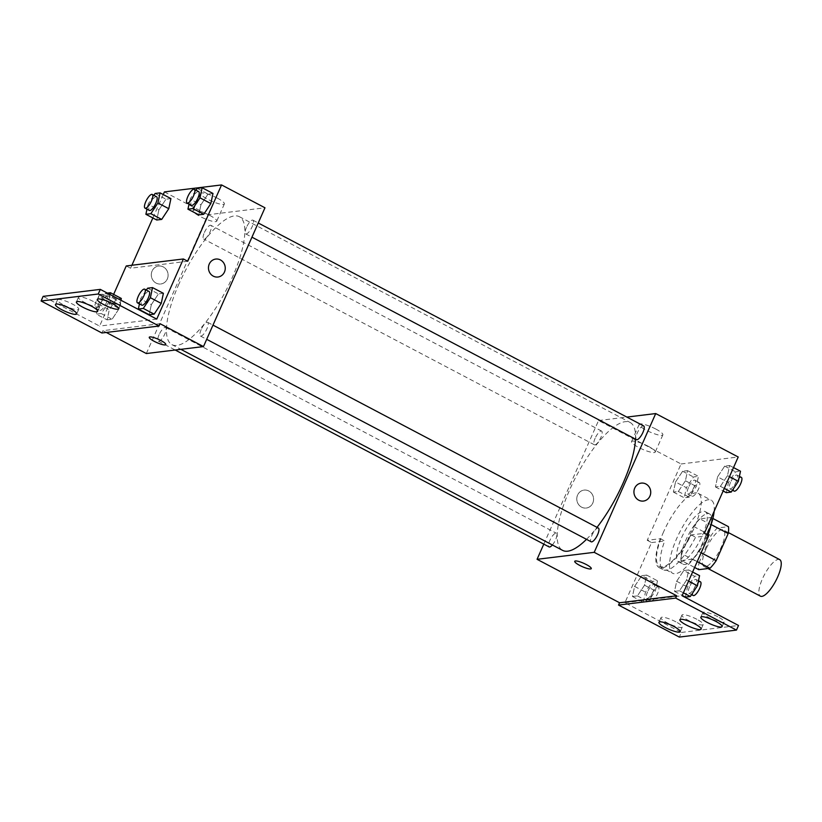 <?xml version="1.0" encoding="UTF-8"?>
<svg xmlns="http://www.w3.org/2000/svg" width="822" height="822" viewBox="0 0 822 822"><rect width="100%" height="100%" fill="white"/><g stroke="black" fill="none" stroke-linecap="round" stroke-linejoin="round"><path stroke-width="0.62" stroke-dasharray="4.11 3.08" d="M779.677 559.607A20.663 6.453 -62.2 0 0 762.436 578.811A20.663 6.453 -62.2 0 0 760.422 596.166M705.995 549.096A20.663 6.453 -62.2 0 0 703.981 566.44A20.663 6.453 -62.2 0 0 719.322 551.172A20.663 6.453 -62.2 0 0 723.237 529.882A20.663 6.453 -62.2 0 0 705.995 549.096M697.22 561.58L692.607 559.155A27.753 8.672 -62.2 0 0 698.803 551.541L710.835 524.395A27.753 8.672 -62.2 0 0 711.061 517.521L699.882 518.888L717.246 528.032L728.426 526.666M699.882 518.888A27.753 8.672 -62.2 0 0 693.686 526.491L681.664 553.638L699.029 562.782A27.753 8.672 -62.2 0 0 698.803 569.667M699.029 562.782L711.051 535.636A27.753 8.672 -62.2 0 1 717.246 528.032M692.607 559.155L681.428 560.522L694.611 567.457M693.686 526.491L711.051 535.636M681.664 553.638A27.753 8.672 -62.2 0 0 681.428 560.522M707.824 535.143A28.41 8.878 117.8 0 1 684.973 564.457A28.41 8.878 117.8 0 1 683.01 564.159A28.41 8.878 117.8 0 1 688.394 534.886A28.41 8.878 117.8 0 1 709.489 513.884A28.41 8.878 117.8 0 1 711.009 524.939M680.626 562.176A28.41 8.878 -62.2 0 0 701.125 538.174A28.41 8.878 -62.2 0 0 705.142 511.592A28.41 8.878 -62.2 0 0 681.428 538.009A28.41 8.878 -62.2 0 0 678.664 561.868A28.41 8.878 -62.2 0 0 680.626 562.176M711.061 517.521L712.88 518.477M698.803 551.541L701.125 552.764M714.143 511.294A41.326 12.916 -62.2 0 0 711.164 500.166A41.326 12.916 -62.2 0 0 676.66 538.595A41.326 12.916 -62.2 0 0 672.653 573.294A41.326 12.916 -62.2 0 0 707.177 534.793M663.642 531.731A41.326 12.916 -62.2 0 0 659.624 566.44A41.326 12.916 -62.2 0 0 690.305 535.893A41.326 12.916 -62.2 0 0 698.135 493.313A41.326 12.916 -62.2 0 0 663.642 531.731M543.794 544.123L598.56 420.535L681.058 463.968L647.233 540.301L660.374 538.698A42.559 13.296 117.8 0 0 659.049 567.529A42.559 13.296 117.8 0 0 691.24 534.927L704.382 533.324M681.058 463.968L738.207 456.991M675.53 481.969L682.62 471.263L687.572 470.657L685.425 480.767L678.345 491.474L673.393 492.08L675.53 481.969L682.62 471.263L687.572 470.657L685.425 480.767L678.345 491.474L673.393 492.08L675.53 481.969L686.38 487.693L693.47 476.976L698.423 476.37L696.285 486.48L689.196 497.187L684.243 497.793L686.38 487.693M717.596 476.842L724.685 466.125L729.628 465.529L727.491 475.63L720.411 486.347L715.459 486.943L717.596 476.842L724.685 466.125L729.628 465.529L727.491 475.63L720.411 486.347L715.459 486.943L717.596 476.842L728.446 482.555L735.536 471.849L740.488 471.242M581.596 507.164A9.042 8.395 83 0 0 586.271 508.037A9.042 8.395 83 0 0 593.515 498.05A9.042 8.395 83 0 0 584.082 490.097A9.042 8.395 83 0 0 576.88 497.516A9.042 8.395 83 0 0 581.596 507.164A9.042 8.395 -97 0 1 576.88 497.516A9.042 8.395 -97 0 1 584.082 490.097A9.042 8.395 -97 0 1 593.515 498.05A9.042 8.395 -97 0 1 586.281 508.037A9.042 8.395 -97 0 1 581.596 507.164M647.233 540.301L651.569 542.582L624.926 602.721L681.366 632.447L679.311 637.071M595.128 438.28A7.747 2.425 -62.2 0 0 594.378 444.784A7.747 2.425 -62.2 0 0 600.132 439.061A7.747 2.425 -62.2 0 0 601.601 431.077A7.747 2.425 -62.2 0 0 595.128 438.28M552.363 544.976A7.747 2.425 -62.2 0 0 556.278 537.937A7.747 2.425 -62.2 0 0 556.34 533.221A7.747 2.425 -62.2 0 0 549.867 540.424A7.747 2.425 -62.2 0 0 549.117 546.928M598.56 420.535L626.837 417.083M598.406 528.084A7.747 2.425 -62.2 0 0 591.932 535.286A7.747 2.425 -62.2 0 0 591.182 541.79M643.667 425.94A7.747 2.425 -62.2 0 0 637.194 433.143A7.747 2.425 -62.2 0 0 636.444 439.647M635.509 439.164A72.315 22.595 -62.2 0 0 630.084 422.446A72.315 22.595 -62.2 0 0 569.718 489.686A72.315 22.595 -62.2 0 0 562.7 550.421M586.497 539.324A72.315 22.595 -62.2 0 0 597.008 527.354M655.792 429.033A12.957 2.61 -156.1 0 0 639.177 424.368A12.957 2.61 -156.1 0 0 649.966 432.002A12.957 2.61 -156.1 0 0 662.861 434.869A12.957 2.61 -156.1 0 0 655.792 429.033M648.168 446.243A12.957 2.61 23.9 0 1 655.237 452.079A12.957 2.61 23.9 0 1 642.342 449.213A12.957 2.61 23.9 0 1 631.553 441.578A12.957 2.61 23.9 0 1 648.168 446.243M591.275 568.629L591.275 568.629A9.042 1.819 -156.1 0 0 585.069 563.913A9.042 1.819 -156.1 0 0 575.41 560.964A9.042 1.819 -156.1 0 0 574.742 561.303L574.742 561.303M641.242 483.12L641.232 483.12A9.042 8.395 83 0 0 633.998 493.108A9.042 8.395 83 0 0 643.431 501.06L643.431 501.06M660.374 538.698L664.71 540.979A42.559 13.296 -62.2 0 0 663.395 569.821A42.559 13.296 -62.2 0 0 695.587 537.218L708.728 535.615M651.569 542.582L664.71 540.979M681.366 632.447L738.516 625.47M691.24 534.927L695.587 537.218M683.76 570.56L688.713 569.954L686.576 580.055L679.486 590.771L674.533 591.378L676.67 581.267L683.76 570.56L688.713 569.954L686.576 580.055L679.486 590.771L674.533 591.378L676.67 581.267L683.76 570.56L694.611 576.273L699.563 575.667M641.694 575.688L646.647 575.081L644.51 585.192L637.42 595.899L632.467 596.505L634.605 586.405L641.694 575.688L646.647 575.081L644.51 585.192L637.42 595.899L632.467 596.505L634.605 586.405L641.694 575.688L652.555 581.411L657.497 580.805L655.36 590.905L648.27 601.622L643.328 602.228L645.465 592.117L652.555 581.411M624.926 602.721L682.075 595.745M675.9 621.843A11.621 2.332 -156.1 0 0 660.991 617.661A11.621 2.332 -156.1 0 0 670.67 624.504A11.621 2.332 -156.1 0 0 682.239 627.083A11.621 2.332 -156.1 0 0 675.9 621.843M717.812 616.736A11.621 2.332 -156.1 0 0 702.902 612.544A11.621 2.332 -156.1 0 0 712.582 619.387A11.621 2.332 -156.1 0 0 724.151 621.966A11.621 2.332 -156.1 0 0 717.812 616.736M696.861 619.295A11.621 2.332 -156.1 0 0 681.941 615.103A11.621 2.332 -156.1 0 0 691.621 621.946A11.621 2.332 -156.1 0 0 703.2 624.525A11.621 2.332 -156.1 0 0 696.861 619.295M178.98 283.919A72.315 22.595 -62.2 0 0 171.952 344.654A72.315 22.595 -62.2 0 0 225.639 291.193A72.315 22.595 -62.2 0 0 239.346 216.679A72.315 22.595 -62.2 0 0 178.98 283.919M204.39 232.513A7.747 2.425 117.8 0 1 210.853 225.31A7.747 2.425 117.8 0 1 210.103 231.814A7.747 2.425 117.8 0 1 203.64 239.017A7.747 2.425 117.8 0 1 204.39 232.513M201.195 329.519A7.747 2.425 -62.2 0 0 200.434 336.034A7.747 2.425 -62.2 0 0 206.188 330.3A7.747 2.425 -62.2 0 0 207.658 322.316A7.747 2.425 -62.2 0 0 201.195 329.519M159.129 334.657A7.747 2.425 -62.2 0 0 158.379 341.161A7.747 2.425 -62.2 0 0 164.123 335.438A7.747 2.425 -62.2 0 0 165.592 327.454A7.747 2.425 -62.2 0 0 159.129 334.657M246.456 227.375A7.747 2.425 -62.2 0 0 245.706 233.89A7.747 2.425 -62.2 0 0 251.45 228.156A7.747 2.425 -62.2 0 0 252.919 220.173A7.747 2.425 -62.2 0 0 246.456 227.375M146.326 353.542L207.822 214.768L264.972 207.791M160.064 323.704L102.904 330.68L106.285 332.458M156.118 283.107A9.042 8.395 83 0 0 160.804 283.98A9.042 8.395 83 0 0 168.037 273.993A9.042 8.395 83 0 0 158.615 266.04A9.042 8.395 83 0 0 151.402 273.459A9.042 8.395 83 0 0 156.118 283.107A9.042 8.395 -97 0 1 151.402 273.459A9.042 8.395 -97 0 1 158.615 266.04A9.042 8.395 -97 0 1 168.037 273.993A9.042 8.395 -97 0 1 160.804 283.98A9.042 8.395 -97 0 1 156.118 283.107M164.41 191.906L207.822 214.768M101.887 332.992L102.904 330.68M113.631 294.399L99.596 326.087L43.155 296.362M187.735 261.262L130.585 268.229L126.239 265.948M130.585 268.229L131.9 265.259M152.861 217.964L163.239 194.547M200.948 204.77L198.811 214.881L200.948 204.77L208.038 194.064L200.948 204.77L190.098 199.058L195.965 190.18M212.98 193.458L208.038 194.064L212.98 193.458M158.882 209.908L156.745 220.008L158.882 209.908L165.972 199.191L158.882 209.908L148.032 204.195L153.899 195.317M170.914 198.595L165.972 199.191L170.914 198.595M217.296 198.123A12.957 2.61 -156.1 0 0 200.671 193.458A12.957 2.61 -156.1 0 0 211.46 201.082A12.957 2.61 -156.1 0 0 224.365 203.948A12.957 2.61 -156.1 0 0 217.296 198.123M215.765 259.064L215.765 259.064A9.042 8.395 83 0 0 208.531 269.051A9.042 8.395 83 0 0 217.953 277.014L217.953 277.014M209.672 215.333A12.957 2.61 23.9 0 1 216.741 221.159A12.957 2.61 23.9 0 1 203.835 218.292A12.957 2.61 23.9 0 1 193.047 210.668A12.957 2.61 23.9 0 1 209.672 215.333M165.797 344.572L165.797 344.572A9.042 1.819 -156.1 0 0 159.602 339.866A9.042 1.819 -156.1 0 0 149.933 336.907A9.042 1.819 -156.1 0 0 149.275 337.246A9.042 1.819 -156.1 0 0 149.265 337.246M107.137 319.871L112.09 319.265L119.18 308.558L120.937 300.256L119.18 308.558L112.09 319.265L107.137 319.871L109.275 309.76L107.137 319.871L96.287 314.148L98.424 304.048L105.514 293.331L107.374 293.105M116.364 299.054L109.275 309.76L116.364 299.054L121.317 298.448L116.364 299.054L105.514 293.331M151.34 304.633L149.203 314.734L151.34 304.633L158.43 293.916L151.34 304.633L140.49 298.91L146.357 290.043M163.383 293.31L158.43 293.916L163.383 293.31M156.745 319.111L99.596 326.087M93.379 301.499A11.621 2.332 -156.1 0 0 78.47 297.307A11.621 2.332 -156.1 0 0 88.149 304.161A11.621 2.332 -156.1 0 0 99.719 306.729A11.621 2.332 -156.1 0 0 93.379 301.499M105.761 299.989A11.621 2.332 -156.1 0 0 120.67 304.171A11.621 2.332 -156.1 0 0 110.991 297.328A11.621 2.332 -156.1 0 0 99.421 294.759A11.621 2.332 -156.1 0 0 105.761 299.989M63.849 305.106A11.621 2.332 -156.1 0 0 78.758 309.288A11.621 2.332 -156.1 0 0 69.079 302.445A11.621 2.332 -156.1 0 0 57.509 299.866A11.621 2.332 -156.1 0 0 63.849 305.106M146.974 209.178L148.032 204.195M156.591 196.735A7.747 2.425 -62.2 0 0 150.118 203.938A7.747 2.425 -62.2 0 0 149.368 210.442M155.111 193.478L165.972 199.191M189.039 204.051L190.098 199.058M198.657 191.598A7.747 2.425 -62.2 0 0 192.184 198.801A7.747 2.425 -62.2 0 0 191.434 205.305M197.177 188.351L208.038 194.064M110.076 294.533L108.319 302.835L101.24 313.552L96.287 314.148M100.52 303.791A7.747 2.425 -62.2 0 0 99.76 310.295A7.747 2.425 -62.2 0 0 105.514 304.572A7.747 2.425 -62.2 0 0 106.983 296.588A7.747 2.425 -62.2 0 0 100.52 303.791M108.319 302.835L119.18 308.558M101.24 313.552L112.09 319.265M98.424 304.048L109.275 309.76M96.174 301.499A7.747 2.425 -62.2 0 0 95.424 308.014A7.747 2.425 -62.2 0 0 101.178 302.28A7.747 2.425 -62.2 0 0 102.647 294.297A7.747 2.425 -62.2 0 0 96.174 301.499M139.432 303.904L140.49 298.91M149.049 291.45A7.747 2.425 -62.2 0 0 142.576 298.653A7.747 2.425 -62.2 0 0 141.826 305.168M147.58 288.203L158.43 293.916M688.476 487.436A7.747 2.425 -62.2 0 0 687.726 493.94A7.747 2.425 -62.2 0 0 693.48 488.217A7.747 2.425 -62.2 0 0 694.939 480.233A7.747 2.425 -62.2 0 0 688.476 487.436M685.425 480.767L696.285 486.48M678.345 491.474L689.196 497.187M673.393 492.08L684.243 497.793M682.62 471.263L693.47 476.976M687.572 470.657L698.423 476.37M692.823 489.717A7.747 2.425 -62.2 0 0 692.062 496.231A7.747 2.425 -62.2 0 0 697.816 490.498A7.747 2.425 -62.2 0 0 699.286 482.514A7.747 2.425 -62.2 0 0 692.823 489.717M726.309 492.666L728.446 482.555M730.542 482.298A7.747 2.425 -62.2 0 0 729.792 488.802A7.747 2.425 -62.2 0 0 735.536 483.079A7.747 2.425 -62.2 0 0 737.005 475.095A7.747 2.425 -62.2 0 0 730.542 482.298M727.491 475.63L729.484 476.678M720.411 486.347L724.295 488.391M715.459 486.943L723.144 490.991M724.685 466.125L735.536 471.849M729.628 465.529L733.522 467.574M741.352 477.377A7.747 2.425 -62.2 0 0 734.878 484.59A7.747 2.425 -62.2 0 0 734.128 491.094M647.551 591.861A7.747 2.425 -62.2 0 0 646.801 598.365A7.747 2.425 -62.2 0 0 652.555 592.641A7.747 2.425 -62.2 0 0 654.024 584.658A7.747 2.425 -62.2 0 0 647.551 591.861M644.51 585.192L655.36 590.905M637.42 595.899L648.27 601.622M632.467 596.505L643.328 602.228M634.605 586.405L645.465 592.117M646.647 575.081L657.497 580.805M651.897 594.152A7.747 2.425 -62.2 0 0 651.147 600.656A7.747 2.425 -62.2 0 0 656.891 594.923A7.747 2.425 -62.2 0 0 658.36 586.939A7.747 2.425 -62.2 0 0 651.897 594.152M685.394 597.091L687.531 586.98L694.611 576.273M689.617 586.723A7.747 2.425 -62.2 0 0 688.867 593.237A7.747 2.425 -62.2 0 0 694.621 587.504A7.747 2.425 -62.2 0 0 696.09 579.52A7.747 2.425 -62.2 0 0 689.617 586.723M686.576 580.055L688.559 581.103M679.486 590.771L683.37 592.816M674.533 591.378L682.219 595.416M676.67 581.267L687.531 586.98M688.713 569.954L692.597 571.999M700.426 581.812A7.747 2.425 -62.2 0 0 693.963 589.014A7.747 2.425 -62.2 0 0 693.213 595.518M728.364 532.574L723.237 529.882M707.968 568.547L703.981 566.44M678.664 561.868L683.01 564.159M705.142 511.592L709.489 513.884M659.624 566.44L672.653 573.294M698.135 493.313L711.164 500.166M639.177 424.368L631.553 441.578M662.861 434.869L655.237 452.079M659.049 567.529L663.395 569.821M681.941 615.103L679.897 619.726M703.2 624.525L701.145 629.149M702.902 612.544L700.847 617.168M724.151 621.966L722.106 626.59M660.991 617.661L658.936 622.285M682.239 627.083L680.195 631.707M171.952 344.654L180.84 349.329M239.346 216.679L630.084 422.446M601.601 431.077L210.853 225.31M594.378 444.784L203.64 239.017M200.434 336.034L206.692 339.322M207.658 322.316L212.98 325.122M158.379 341.161L175.199 350.018M165.592 327.454L556.34 533.221M245.706 233.89L251.953 237.178M252.919 220.173L258.242 222.978M200.671 193.458L193.047 210.668M224.365 203.948L216.741 221.159M57.509 299.866L55.464 304.5M78.758 309.288L76.713 313.912M99.421 294.759L97.376 299.383M120.67 304.171L118.625 308.795M78.47 297.307L76.415 301.941M99.719 306.729L97.664 311.353M95.424 308.014L99.76 310.295M102.647 294.297L106.983 296.588M687.726 493.94L692.062 496.231M694.939 480.233L699.286 482.514M729.792 488.802L732.474 490.22M737.005 475.095L739.399 476.359M646.801 598.365L651.147 600.656M654.024 584.658L658.36 586.939M688.867 593.237L691.559 594.645M696.09 579.52L698.484 580.784"/><path stroke-width="1.23" d="M707.968 568.547L760.422 596.166A20.663 6.453 -62.2 0 0 775.763 580.897A20.663 6.453 -62.2 0 0 779.677 559.607L728.364 532.574M711.133 524.559L728.2 533.54A27.753 8.672 -62.2 0 0 728.426 526.666L712.88 518.477M728.2 533.54L716.168 560.686A27.753 8.672 -62.2 0 1 709.982 568.3L698.803 569.667L694.611 567.457M697.22 561.58L709.982 568.3M711.009 524.939A28.41 8.878 117.8 0 1 707.824 535.143M701.125 552.764L716.168 560.686M707.177 534.793A41.326 12.916 -62.2 0 0 714.143 511.294M626.837 417.083L655.72 413.558L738.207 456.991L704.382 533.324L708.728 535.615L682.075 595.745L738.516 625.47L736.461 630.094L675.684 598.087L676.712 595.775L619.552 602.752L618.534 605.064L675.684 598.087M736.461 630.094L679.311 637.071L618.534 605.064M655.72 413.558L594.214 552.333L537.064 559.309L619.552 602.752M537.064 559.309L543.794 544.123M175.199 350.018L549.117 546.928A7.747 2.425 -62.2 0 0 552.363 544.976M206.692 339.322L591.182 541.79A7.747 2.425 -62.2 0 0 596.936 536.067A7.747 2.425 -62.2 0 0 598.406 528.084L212.98 325.122M251.953 237.178L636.444 439.647A7.747 2.425 -62.2 0 0 642.198 433.924A7.747 2.425 -62.2 0 0 643.667 425.94L258.242 222.978M597.008 527.354A72.315 22.595 -62.2 0 0 623.066 483.182A72.315 22.595 -62.2 0 0 635.509 439.164M180.84 349.329L562.7 550.421A72.315 22.595 -62.2 0 0 586.497 539.324M575.41 560.964A9.042 1.819 23.9 0 1 585.069 563.923A9.042 1.819 23.9 0 1 591.275 568.629A9.042 1.819 23.9 0 1 582.274 566.635A9.042 1.819 23.9 0 1 574.742 561.303A9.042 1.819 23.9 0 1 575.41 560.964M594.214 552.333L676.712 595.775M643.431 501.06A9.042 8.395 83 0 0 650.634 493.642A9.042 8.395 83 0 0 645.917 483.994A9.042 8.395 -97 0 1 650.634 493.642A9.042 8.395 -97 0 1 643.431 501.06A9.042 8.395 -97 0 1 633.998 493.108A9.042 8.395 -97 0 1 641.242 483.12A9.042 8.395 -97 0 1 645.917 483.994A9.042 8.395 83 0 0 641.232 483.12M574.742 561.303A9.042 1.819 -156.1 0 0 582.274 566.625A9.042 1.819 -156.1 0 0 591.275 568.629M673.855 626.477A11.621 2.332 -156.1 0 0 658.936 622.285A11.621 2.332 -156.1 0 0 668.615 629.128A11.621 2.332 -156.1 0 0 680.195 631.707A11.621 2.332 -156.1 0 0 673.855 626.477M715.767 621.36A11.621 2.332 -156.1 0 0 700.847 617.168A11.621 2.332 -156.1 0 0 710.527 624.021A11.621 2.332 -156.1 0 0 722.106 626.59A11.621 2.332 -156.1 0 0 715.767 621.36M694.806 623.919A11.621 2.332 -156.1 0 0 679.897 619.726A11.621 2.332 -156.1 0 0 689.576 626.58A11.621 2.332 -156.1 0 0 701.145 629.149A11.621 2.332 -156.1 0 0 694.806 623.919M163.239 194.547L164.41 191.906L221.56 184.929L264.972 207.791L203.476 346.576L146.326 353.542L106.285 332.458M149.933 336.917A9.042 1.819 23.9 0 1 159.591 339.866A9.042 1.819 23.9 0 1 165.797 344.572A9.042 1.819 23.9 0 1 156.797 342.579A9.042 1.819 23.9 0 1 149.265 337.256A9.042 1.819 23.9 0 1 149.933 336.917M221.56 184.929L187.735 261.262L183.388 258.971L156.745 319.111L100.305 289.385L98.25 294.009L159.036 326.026L160.064 323.704L203.476 346.576M100.305 289.385L43.155 296.362L41.1 300.986L101.887 332.992L159.036 326.026M183.388 258.971L126.239 265.948L113.631 294.399M131.9 265.259L152.861 217.964M210.843 203.568L212.98 193.458L210.843 203.568L203.764 214.275L210.843 203.568L199.993 197.845L192.903 208.562L187.95 209.168L189.039 204.051M198.811 214.881L203.764 214.275L198.811 214.881L187.95 209.168M168.777 208.696L170.914 198.595L168.777 208.696L161.698 219.412L168.777 208.696L157.927 202.983L150.837 213.689L145.895 214.295L146.974 209.178M156.745 220.008L161.698 219.412L156.745 220.008L145.895 214.295M217.953 277.014A9.042 8.395 83 0 0 225.156 269.595A9.042 8.395 83 0 0 220.44 259.937A9.042 8.395 -97 0 1 225.156 269.595A9.042 8.395 -97 0 1 217.953 277.014A9.042 8.395 -97 0 1 208.531 269.051A9.042 8.395 -97 0 1 215.765 259.064A9.042 8.395 -97 0 1 220.45 259.937A9.042 8.395 83 0 0 215.765 259.064M149.265 337.246A9.042 1.819 -156.1 0 0 156.797 342.569A9.042 1.819 -156.1 0 0 165.797 344.572M98.25 294.009L41.1 300.986M91.324 306.123A11.621 2.332 -156.1 0 0 76.415 301.941A11.621 2.332 -156.1 0 0 86.094 308.784A11.621 2.332 -156.1 0 0 97.664 311.353A11.621 2.332 -156.1 0 0 91.324 306.123M103.716 304.613A11.621 2.332 -156.1 0 0 118.625 308.795A11.621 2.332 -156.1 0 0 108.946 301.951A11.621 2.332 -156.1 0 0 97.376 299.383A11.621 2.332 -156.1 0 0 103.716 304.613M61.804 309.73A11.621 2.332 -156.1 0 0 76.713 313.912A11.621 2.332 -156.1 0 0 67.034 307.068A11.621 2.332 -156.1 0 0 55.464 304.5A11.621 2.332 -156.1 0 0 61.804 309.73M120.937 300.256L121.317 298.448L120.937 300.256M149.203 314.734L154.156 314.127L161.246 303.421L163.383 293.31L161.246 303.421L154.156 314.127L149.203 314.734L138.353 309.021L139.432 303.904M153.899 195.317L155.111 193.478L160.064 192.872L157.927 202.983M145.032 208.151L149.368 210.442A7.747 2.425 -62.2 0 0 155.122 204.719A7.747 2.425 -62.2 0 0 156.591 196.735L152.245 194.444A7.747 2.425 -62.2 0 0 145.782 201.647A7.747 2.425 -62.2 0 0 145.032 208.151A7.747 2.425 -62.2 0 0 150.775 202.428A7.747 2.425 -62.2 0 0 152.245 194.444M150.837 213.689L161.698 219.412M160.064 192.872L170.914 198.595M195.965 190.18L197.177 188.351L202.13 187.745L199.993 197.845M187.087 203.024L191.434 205.305A7.747 2.425 -62.2 0 0 197.188 199.582A7.747 2.425 -62.2 0 0 198.657 191.598L194.311 189.307A7.747 2.425 -62.2 0 0 187.848 196.52A7.747 2.425 -62.2 0 0 187.087 203.024A7.747 2.425 -62.2 0 0 192.841 197.29A7.747 2.425 -62.2 0 0 194.311 189.307M192.903 208.562L203.764 214.275M202.13 187.745L212.98 193.458M107.374 293.105L110.456 292.735L110.076 294.533M110.456 292.735L121.317 298.448M146.357 290.043L147.58 288.203L152.522 287.597L150.385 297.708L143.295 308.414L138.353 309.021M137.49 302.876L141.826 305.168A7.747 2.425 -62.2 0 0 147.58 299.434A7.747 2.425 -62.2 0 0 149.049 291.45L144.703 289.169A7.747 2.425 -62.2 0 0 138.24 296.372A7.747 2.425 -62.2 0 0 137.49 302.876A7.747 2.425 -62.2 0 0 143.234 297.153A7.747 2.425 -62.2 0 0 144.703 289.169M150.385 297.708L161.246 303.421M143.295 308.414L154.156 314.127M152.522 287.597L163.383 293.31M733.522 467.574L740.488 471.242L738.351 481.343L731.261 492.059L726.309 492.666L723.144 490.991M729.484 476.678L738.351 481.343M724.295 488.391L731.261 492.059M732.474 490.22L734.128 491.094A7.747 2.425 -62.2 0 0 739.882 485.36A7.747 2.425 -62.2 0 0 741.352 477.377L739.399 476.359M692.597 571.999L699.563 575.667L697.426 585.778L690.336 596.484L685.394 597.091L682.219 595.416M688.559 581.103L697.426 585.778M683.37 592.816L690.336 596.484M691.559 594.645L693.213 595.518A7.747 2.425 -62.2 0 0 698.957 589.795A7.747 2.425 -62.2 0 0 700.426 581.812L698.484 580.784"/></g></svg>
